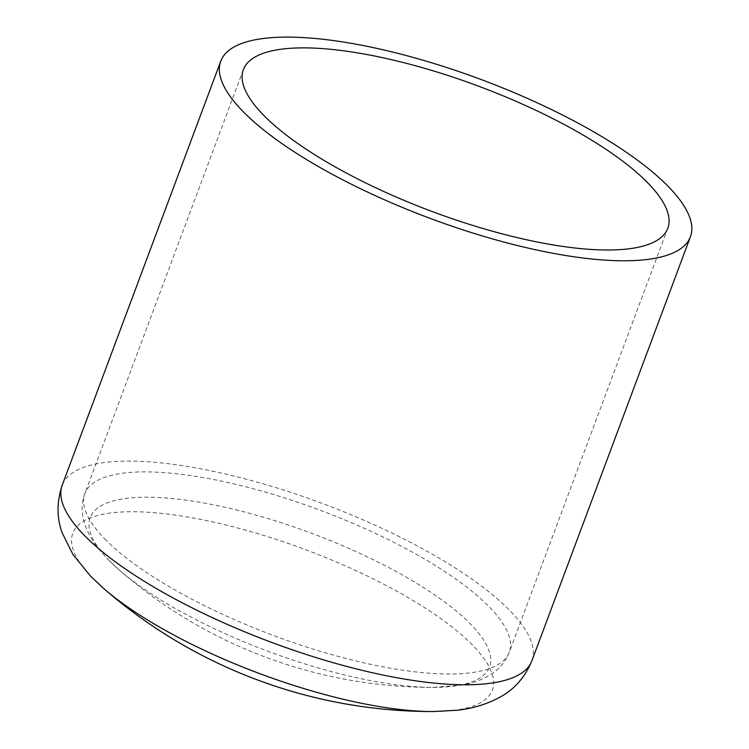 <?xml version="1.0" encoding="UTF-8"?>
<svg xmlns="http://www.w3.org/2000/svg" width="749" height="749" viewBox="0 0 749 749"><rect width="100%" height="100%" fill="white"/><g stroke="black" fill="none" stroke-linecap="round" stroke-linejoin="round"><path stroke-width="0.56" stroke-dasharray="3.75 2.81" d="M108.792 560.158A213.184 62.888 20.5 0 0 119.288 570.045L119.288 570.045A213.184 62.888 20.5 0 0 433.137 687.395L433.137 687.395A213.184 62.888 20.5 0 0 470.878 624.423A213.184 62.888 20.5 0 0 202.764 502.785A213.184 62.888 20.5 0 0 108.792 560.158M104.673 538.803A226.544 66.83 20.5 0 0 333.015 654.982A226.544 66.83 20.5 0 0 509.264 652.285A226.544 66.83 20.5 0 0 320.469 510.35A226.544 66.83 20.5 0 0 84.862 493.61A226.544 66.83 20.5 0 0 104.673 538.803M531.893 660.749A250.709 73.954 20.5 0 0 322.969 503.674A250.709 73.954 20.5 0 0 62.233 485.146M433.156 711.55A223.97 66.071 20.5 0 0 472.806 645.395A223.97 66.071 20.5 0 0 191.126 517.606A223.97 66.071 20.5 0 0 92.389 577.882A223.97 66.071 20.5 0 0 103.428 588.265M667.799 228.276L509.264 652.285C505.875 660.796 500.613 667.584 493.479 672.658C484.341 678.997 473.855 683.125 462.03 685.045L433.137 687.395A477.253 477.253 0 0 1 119.288 570.045L107.875 559.288L99.046 549.345C83.411 529.983 78.373 509.535 84.862 493.61L243.397 69.601"/><path stroke-width="1.12" d="M263.199 114.794A226.544 66.83 20.5 0 0 491.55 230.973A226.544 66.83 20.5 0 0 667.799 228.276A226.544 66.83 20.5 0 0 479.004 86.341A226.544 66.83 20.5 0 0 243.397 69.601A226.544 66.83 20.5 0 0 263.199 114.794M242.685 111.152A250.709 73.954 20.5 0 0 495.379 239.717A250.709 73.954 20.5 0 0 690.428 236.74A250.709 73.954 20.5 0 0 481.495 79.666A250.709 73.954 20.5 0 0 220.768 61.137A250.709 73.954 20.5 0 0 242.685 111.152M220.768 61.137L62.233 485.146A250.709 73.954 20.5 0 0 84.15 535.161A250.709 73.954 20.5 0 0 336.853 663.726A250.709 73.954 20.5 0 0 531.893 660.749L690.428 236.74M62.233 485.146C56.652 501.896 56.652 517.849 62.242 533.035L73.009 554.597L90.554 576.131L103.428 588.265A223.97 66.071 20.5 0 0 433.156 711.55L456.178 710.305C471.945 708.854 486.756 704.36 500.613 696.804C514.722 689.014 525.152 676.993 531.893 660.749M103.428 588.265A501.418 501.418 0 0 0 433.156 711.55"/></g></svg>

